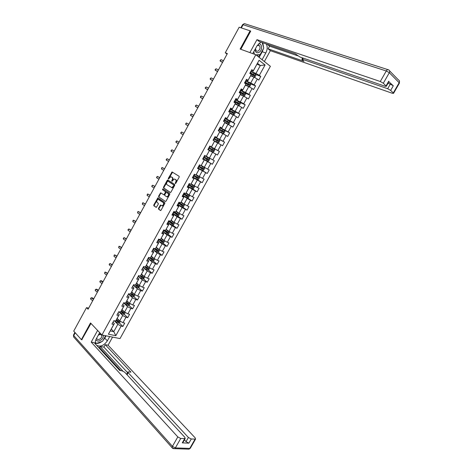 <?xml version="1.0" encoding="UTF-8"?>
<svg xmlns="http://www.w3.org/2000/svg" width="473" height="473" viewBox="0 0 473 473"><rect width="100%" height="100%" fill="white"/><g stroke="black" fill="none" stroke-linecap="round" stroke-linejoin="round"><path stroke-width="0.71" d="M175.3 183.559L175.79 183.323L179.184 177.127L179.119 176.299L172.077 171.959L168.258 178.463L168.447 179.066L170.729 176.784L171.977 177.286C172.645 177.866 172.71 178.741 172.172 179.911L171.734 180.704L171.93 181.313L174.218 179.025L175.495 179.533C176.169 180.118 176.24 180.999 175.69 182.176L175.3 183.559M158.496 208.303L158.55 209.137L160.406 210.467L161.098 210.148L164.835 203.325L164.781 202.485L157.917 197.838L153.79 204.951L153.837 205.779L156.291 207.405L158.313 204.141L158.26 203.307L157.154 202.533C156.403 201.232 156.752 200.168 158.213 199.34L163.191 202.503C163.965 203.804 163.617 204.88 162.15 205.725L160.53 205.028L158.496 208.303L158.958 208.492L159.011 209.332L160.666 210.515M250.649 31.265L250.111 30.822L240.148 49.05L255.822 54.744L101.932 335.002L90.509 322.941L81.386 339.644L73.723 331.112L86.506 307.633L88.067 309.241L227.377 53.55L225.272 52.757L227.07 54.111M250.111 30.822L239.178 27.221L225.272 52.757M170.274 192.452L170.966 192.127L174.726 185.262L174.667 184.429L167.897 180.042L167.211 180.373L163.51 187.154L163.563 187.97L170.363 192.493M163.084 189.023L169.718 193.469L169.772 194.302L166.023 201.149L165.574 201.522L158.697 196.886L165.574 201.522M159.153 197.087L159.099 196.265L158.644 196.064L158.697 196.886M158.644 196.064L160.678 192.801L163.587 194.675L164.273 194.35L165.331 192.416L165.272 191.595L162.47 189.703L162.753 188.869M255.822 54.744L270.385 66.297L120.03 338.579L101.932 335.002M119.267 322.893L122.862 326.471L124.73 323.089L122.986 322.698L125.984 317.265L127.716 317.667L129.59 314.273L127.858 313.859L130.861 308.408L132.588 308.839L134.468 305.434L132.742 304.996L135.757 299.533L137.472 299.983L139.352 296.571L137.643 296.11L140.664 290.629L142.367 291.108L144.253 287.685L142.556 287.2L145.583 281.707L147.28 282.21L149.172 278.774L147.481 278.266L150.52 272.755L152.2 273.282L154.097 269.841L152.418 269.308L155.469 263.78L157.137 264.33L159.04 260.883L157.373 260.321L160.43 254.781L162.085 255.361L163.995 251.902L162.34 251.317L165.402 245.759L167.052 246.362L168.962 242.891L167.318 242.282L170.392 236.713L172.03 237.34L173.946 233.863L172.314 233.224L175.394 227.637L177.02 228.288L178.942 224.805L177.322 224.143L180.408 218.544L182.022 219.218L183.95 215.723L182.341 215.038L185.44 209.421L187.042 210.118L188.975 206.618L187.373 205.903L190.483 200.268L192.073 201.001L194.013 197.483L192.422 196.744L195.538 191.098L197.117 191.849L199.062 188.325L197.489 187.562L200.611 181.898L202.178 182.679L204.129 179.143L202.562 178.356L205.696 172.675L207.251 173.479L209.208 169.937L207.653 169.121L210.792 163.427L212.342 164.261L214.299 160.702L212.761 159.862L215.907 154.151L217.444 155.008L219.407 151.443L217.876 150.574L221.033 144.85L222.558 145.737L224.527 142.16L223.014 141.267L226.177 135.52L227.684 136.437L229.665 132.854L228.157 131.932L231.332 126.173L232.834 127.107L234.815 123.518L233.319 122.566L236.506 116.79L237.99 117.759L239.977 114.153L238.498 113.177L241.691 107.389L243.163 108.382L245.156 104.764L243.69 103.764L246.888 97.952L248.349 98.975L250.347 95.351L248.893 94.322L252.103 88.498L253.552 89.545L255.556 85.909L254.113 84.85L257.33 79.015L258.766 80.091L260.777 76.443L259.346 75.355L265.069 64.978L259.074 60.26L253.096 71.281L251.311 70.578M122.862 326.471L121.118 326.092L115.826 335.688L108.4 334.198L113.739 324.49L111.941 324.1L113.833 320.659L115.625 321.061L118.652 315.562L116.866 315.148L118.758 311.695L120.544 312.121L123.577 306.605L121.798 306.167L123.701 302.708L125.475 303.152L128.514 297.623L126.752 297.162L128.656 293.692L130.418 294.165L133.469 288.619L131.713 288.134L133.628 284.651L135.373 285.154L138.435 279.59L136.691 279.076L138.613 275.588L140.345 276.114L143.414 270.538L141.681 270L143.609 266.5L145.335 267.05L148.41 261.457L146.689 260.895L148.617 257.383L150.331 257.962L153.418 252.357L151.709 251.766L153.642 248.248L155.345 248.845L158.437 243.228L156.74 242.608L158.68 239.078L160.371 239.71L163.469 234.07L161.79 233.426L163.729 229.89L165.414 230.546L168.524 224.894L166.845 224.22L168.796 220.672L170.469 221.352L173.585 215.688L171.924 214.99L173.881 211.431L175.536 212.141L178.664 206.453L177.014 205.731L178.971 202.166L180.621 202.899L183.755 197.2L182.117 196.449L184.08 192.872L185.718 193.628L188.857 187.917L187.231 187.137L189.206 183.554L190.826 184.34L193.977 178.605L192.363 177.807L194.344 174.206L195.952 175.016L199.115 169.269L197.513 168.441L199.494 164.835L201.09 165.674L204.265 159.909L202.675 159.052L204.661 155.434L206.246 156.303L209.427 150.52L207.848 149.639L209.841 146.009L211.419 146.908L214.606 141.108L213.039 140.197L215.038 136.561L216.599 137.483L219.797 131.671L218.242 130.731L220.247 127.083L221.796 128.029L225.006 122.205L223.463 121.236L225.473 117.576L227.01 118.557L230.227 112.71L228.696 111.717L230.712 108.045L232.237 109.05L235.459 103.191L233.946 102.168L235.968 98.49L237.481 99.519L240.716 93.642L239.208 92.59L241.236 88.9L242.738 89.965L245.978 84.07L244.488 82.988L246.522 79.287L248.012 80.38L251.264 74.468L249.779 73.356L251.819 69.649L253.297 70.767L259.074 60.26M119.527 312.393L122.69 315.479L119.699 320.919L117.162 318.406M117.86 313.333L119.22 314.669L115.625 321.061M119.699 320.919L122.986 322.698M122.69 315.479L125.984 317.265M118.652 315.562L119.22 314.669M124.304 303.53L127.568 306.622L124.565 312.074L122.004 309.608M122.744 304.452L124.121 305.759L120.544 312.121M124.565 312.074L127.858 313.859M127.568 306.622L130.861 308.408M123.577 306.605L124.121 305.759M129.088 294.632L132.458 297.742L129.448 303.211L126.859 300.781M127.639 295.542L129.034 296.831L125.475 303.152M129.448 303.211L132.742 304.996M132.458 297.742L135.757 299.533M128.514 297.623L129.034 296.831M133.871 285.704L137.365 288.832L134.344 294.318L131.725 291.93M132.552 286.614L133.96 287.88L130.418 294.165M134.344 294.318L137.643 296.11M137.365 288.832L140.664 290.629M133.469 288.619L133.96 287.88M138.654 276.746L142.284 279.904L139.257 285.402L136.608 283.061M137.472 277.657L138.896 278.899L135.373 285.154M139.257 285.402L142.556 287.2M142.284 279.904L145.583 281.707M138.435 279.59L138.896 278.899M143.431 267.753L147.215 270.952L144.176 276.463L141.504 274.163M142.408 268.676L143.851 269.894L140.345 276.114M144.176 276.463L147.481 278.266M147.215 270.952L150.52 272.755M143.414 270.538L143.851 269.894M148.203 258.725L152.158 261.971L149.113 267.499L146.411 265.241M147.363 259.671L148.812 260.865L145.335 267.05M149.113 267.499L152.418 269.308M152.158 261.971L155.469 263.78M148.41 261.457L148.812 260.865M152.95 249.649L157.113 252.966L154.062 258.512L151.33 256.295M152.324 250.643L153.796 251.813L150.331 257.962M154.062 258.512L157.373 260.321M157.113 252.966L160.43 254.781M153.418 252.357L153.796 251.813M164.084 240.509L164.515 241.183L163.563 242.909L162.34 243.152L157.828 240.627L162.085 243.938L159.023 249.502L156.261 247.326M157.302 241.585L158.786 242.738L155.345 248.845M159.023 249.502L162.34 251.317M162.085 243.938L165.402 245.759M158.437 243.228L158.786 242.738M162.759 231.658L167.07 234.886L164.001 240.461L161.21 238.333M162.292 232.509L163.794 233.632L160.371 239.71M164.001 240.461L167.318 242.282M167.07 234.886L170.392 236.713M163.469 234.07L163.794 233.632M162.783 231.61L167.3 234.141L168.518 233.91L169.476 232.178L166.171 229.31M172.314 233.224L168.991 231.398L172.071 225.81L167.714 222.647M167.3 223.404L168.814 224.504L165.414 230.546M172.071 225.81L175.394 227.637M168.524 224.894L168.814 224.504M172.68 213.613L177.079 216.711L173.993 222.31L171.143 220.27M172.32 214.275L173.851 215.351L170.469 221.352M173.993 222.31L177.322 224.143M177.079 216.711L180.408 218.544M173.585 215.688L173.851 215.351M177.659 204.555L182.105 207.582L179.013 213.199L176.133 211.2M177.351 205.116L178.9 206.175L175.536 212.141M179.013 213.199L182.341 215.038M182.105 207.582L185.44 209.421M182.655 195.467L187.148 198.429L184.044 204.064L181.135 202.107M182.395 195.94L183.962 196.969L180.621 202.899M184.044 204.064L187.373 205.903M187.148 198.429L190.483 200.268M187.663 186.356L192.198 189.253L189.088 194.9L186.149 192.99M187.456 186.734L189.034 187.74L185.718 193.628M189.088 194.9L192.422 196.744M192.198 189.253L195.538 191.098M192.682 177.221L197.271 180.047L194.149 185.712L191.181 183.849M192.529 177.499L194.131 178.487L190.826 184.34M194.149 185.712L197.489 187.562M197.271 180.047L200.611 181.898M197.72 168.063L202.349 170.818L199.222 176.5L196.224 174.679M197.619 168.246L199.234 169.204L195.952 175.016M199.222 176.5L202.562 178.356M202.349 170.818L205.696 172.675M202.769 158.881L207.446 161.565L204.306 167.265L201.279 165.485M202.722 158.963L204.354 159.898L201.09 165.674M204.306 167.265L207.653 169.121M207.446 161.565L210.792 163.427M209.48 150.58L212.554 152.282L209.409 158L206.352 156.267M209.427 150.52L206.246 156.303M209.409 158L212.761 159.862M212.554 152.282L215.907 154.151M214.571 141.321L217.681 142.982L214.523 148.711L209.781 146.122M209.811 146.068L211.466 146.973L214.606 141.108M214.523 148.711L217.876 150.574M217.681 142.982L221.033 144.85M219.679 132.038L222.818 133.646L219.655 139.393L214.866 136.874M214.949 136.727L216.616 137.602L219.797 131.671M219.655 139.393L223.014 141.267M222.818 133.646L226.177 135.52M224.799 122.726L227.968 124.293L224.799 130.051L219.963 127.604M220.099 127.355L221.784 128.207L225.006 122.205M224.799 130.051L228.157 131.932M227.968 124.293L231.332 126.173M229.937 113.39L233.136 114.909L229.955 120.686L225.071 118.309M225.266 117.96L226.969 118.782L230.227 112.71M229.955 120.686L233.319 122.566M233.136 114.909L236.506 116.79M235.087 104.025L238.321 105.497L235.128 111.291L230.197 108.985M230.446 108.536L232.166 109.34L235.459 103.191M235.128 111.291L238.498 113.177M238.321 105.497L241.691 107.389M240.249 94.635L243.518 96.06L240.319 101.872L235.335 99.637M235.637 99.088L237.375 99.862L240.716 93.642M240.319 101.872L243.69 103.764M243.518 96.06L246.888 97.952M237.481 99.519L237.375 99.862M245.428 85.217L248.727 86.6L245.517 92.424L240.491 90.266M240.846 89.61L242.602 90.361L245.978 84.07M245.517 92.424L248.893 94.322M248.727 86.6L252.103 88.498M242.738 89.965L242.602 90.361M250.625 75.781L253.954 77.111L250.737 82.952L245.658 80.865M246.072 80.108L247.84 80.836L251.264 74.468M250.737 82.952L254.113 84.85M253.954 77.111L257.33 79.015M248.012 80.38L247.84 80.836M256.969 64.245L260.333 65.516L255.964 73.451L250.838 71.435M255.964 73.451L259.346 75.355M257.489 63.299L260.333 65.516L265.069 64.978M253.297 70.767L253.096 71.281M81.386 339.644L82.066 339.768M88.67 308.136L86.506 307.633M111.285 329.096L113.786 331.656L117.83 324.312L114.756 321.232M112.988 322.19L114.336 323.55L110.274 330.929L113.786 331.656L115.826 335.688M108.4 334.198L110.274 330.929M117.83 324.312L121.118 326.092M113.739 324.49L114.336 323.55M255.568 74.391L260.777 76.443M250.335 83.756L255.556 85.909M245.115 93.098L250.347 95.351M239.9 102.404L245.156 104.764M234.567 111.622L239.977 114.153M228.571 120.473L234.815 123.518M220.879 128.402L229.665 132.854M214.777 137.034L224.527 142.16M209.752 146.175L219.407 151.443M202.816 158.792L212.342 164.261M197.82 167.874L207.251 173.479M194.864 178.179L202.178 182.679M191.671 188.384L197.117 191.849M187.284 197.844L192.073 201.001M182.365 206.943L187.042 210.118M177.458 216.013L182.022 219.218M172.55 225.053L177.02 228.288M167.661 234.076L172.03 237.34M162.777 243.069L167.052 246.362M157.899 252.032L162.085 255.361M153.033 260.978L157.137 264.33M148.179 269.894L152.2 273.282M143.337 278.786L147.28 282.21M138.5 287.661L142.367 291.108M130.684 293.757L131.192 294.224M133.676 296.506L137.472 299.983M125.883 302.519L126.729 303.311M128.863 305.322L132.588 308.839M121.1 311.252L122.229 312.346M124.062 314.119L127.716 317.667M116.317 319.949L117.7 321.333M175.625 183.518L176.145 182.395C176.689 181.218 176.624 180.337 175.944 179.752L175.495 179.533M175.164 179.285L175.944 179.752M171.658 177.044L172.426 177.505C173.094 178.085 173.159 178.954 172.621 180.124L172.107 181.236M172.562 172.178L168.63 178.983M168.157 180.207L163.965 187.361L164.019 188.177L170.493 192.505M173.845 185.552L173.804 184.973L167.868 181.112L166.934 182.182C166.395 183.341 166.455 184.216 167.111 184.801L171.888 187.61L173.845 185.552L174.295 185.765L173.804 184.973M168.27 181.301L174.253 185.185M171.61 187.675L172.338 187.822L173.833 186.61L173.384 186.397M174.295 185.765L173.833 186.61M159.099 196.265L160.678 193.374L160.223 193.173M160.678 192.801L161.133 193.002L160.678 193.374M163.688 194.716L164.273 194.929L164.728 194.557L165.786 192.623L165.727 191.802L162.47 189.703M163.173 189.082L162.925 189.91M166.401 196.591L167.034 196.721C168.524 195.875 168.879 194.799 168.098 193.492L166.537 192.446L165.852 192.771L164.793 194.705L164.846 195.532L166.401 196.591M166.857 196.792L167.489 196.922C168.979 196.076 169.334 195.006 168.554 193.699L168.098 193.492M166.898 192.606L168.554 193.699M160.53 205.028L160.962 205.211L158.958 208.492M161.961 205.785L162.611 205.921C164.078 205.075 164.421 203.999 163.652 202.698L163.191 202.503M159.005 199.541L163.652 202.698M157.917 197.838L158.354 198.027L154.251 205.146L154.299 205.968L156.303 207.399M253.912 77.093L254.9 77.081L255.899 75.266L255.444 74.06L250.808 71.494M253.002 76.727L250.767 75.52M253.593 76.969L250.82 75.414M249.88 73.433L254.06 75.698L254.515 75.018L250.17 72.647M250.111 72.759L253.895 74.769L253.895 75.402M222.653 62.223L220.223 61.112L222.529 62.448M223.451 60.757L221.021 59.645L220.223 61.112L220.057 60.574L221.021 59.645M254.971 49.535C255.473 52.615 256.963 53.473 259.441 52.107C262.911 49.712 261.924 42.653 258.264 44.019M255.509 48.548L256.076 50.652C256.78 51.374 257.608 51.403 258.56 50.741C260.162 49.097 260.469 47.412 259.494 45.68L257.217 45.461M262.16 42.558L263.757 48.045L260.174 54.561L255.94 54.844M254.527 54.277L253.759 51.746M95.948 339.49C96.935 341.512 98.751 341.601 101.393 339.762C102.966 338.296 103.593 336.8 103.274 335.268M100.755 333.761L98.644 334.506M96.681 338.083L96.799 338.633C97.562 339.821 98.78 339.821 100.459 338.621C101.6 337.545 102.014 336.469 101.695 335.398C100.997 334.269 99.844 334.222 98.23 335.262M105.603 335.729L102.546 341.299L96.332 343.445L95.321 342.121M95.321 342.34L96.332 343.445M252.73 53.62L256.993 45.851L260.8 42.097M263.378 48.731L262.249 51.74L265.796 53C267.44 49.718 267.629 46.715 266.352 43.989M265.796 53L262.095 59.722M264.372 61.525L270.349 50.676L268.096 48.82L303.985 61.295L301.833 59.296L302.596 59.32L387.683 88.711L390.32 84.099L393.3 85.79L388.901 81.776M267.399 44.344L269.569 46.153L268.096 48.82M270.349 50.676L392.395 93.305L393.542 93.347L393.282 92.968L399.153 82.728L389.32 72.706L383.319 83.23L386.317 86.293L385.176 86.269L299.882 56.979L295.377 53.892L259.328 41.594L256.975 39.655L380.28 81.504L386.281 70.974L243.104 24.72L241.348 27.937M249.886 52.592L256.975 39.655M393.282 92.968L390.657 90.402L387.683 88.711M383.319 83.23L380.28 81.504M250.217 30.911L250.749 31.082L240.804 49.287M388.02 83.319L390.32 84.099M269.569 46.153L297.57 55.749M263.585 47.454L262.781 42.771M262.249 51.74L259.145 57.381M258.524 56.89L259.789 54.59M257.413 56.009L258.134 54.697M109.724 336.54L107.347 340.856C103.912 345.657 100.323 347.123 96.581 345.266M99.679 332.625L96.315 338.757C95.298 340.678 95.067 342.387 95.611 343.895L96.037 344.675M97.609 330.438L91.212 342.103L94.174 342.647L119.716 370.471L122.087 370.826L124.677 372.216L184.813 437.289L185.185 438.554L182.797 442.74L182.247 442.876L188.893 443.16L186.031 441.628L184.429 439.884M120.733 370.619L99.531 347.566L98.526 347.383M99.531 347.566L100.146 346.449L103.9 347.129L105.243 344.687L108.081 345.213L195.16 437.832L195.556 439.086L191.263 439.015L188.893 443.16M112.55 337.101L108.081 345.213M91.212 342.103L177.807 436.922L180.727 438.483L185.185 438.554M186.031 441.628L188.402 437.478L128.213 372.742L127.952 371.884L130.926 372.139L105.243 344.687M188.402 437.478L191.263 439.015M81.776 339.715L90.987 323.443M122.82 371.027L100.146 346.449M127.556 372.6L103.9 347.129M106.058 335.818L104.781 338.142L107.347 340.856M95.416 343.238L96.303 343.404M96.415 343.416C98.189 343.499 99.98 342.884 101.79 341.559M102.954 340.548L104.781 338.142M95.327 342.529L96.125 343.215M250.252 83.544L248.603 86.541L249.709 86.512L250.702 84.702L250.241 83.514L245.611 80.954M247.988 86.287L245.576 84.957M248.561 86.529L245.623 84.868M244.576 82.828L248.857 85.152L249.318 84.478L244.979 82.101M244.925 82.196L248.697 84.218L248.686 84.85M240.396 94.369L243.388 95.96L244.523 95.918L245.522 94.109L245.049 92.939L240.426 90.378M243.388 95.96L240.444 94.287M239.397 92.253L243.666 94.576L244.133 93.908L239.793 91.526M239.746 91.608L243.524 93.642L243.494 94.275M217.669 71.364L215.256 70.235L217.562 71.565M218.467 69.903L216.049 68.774L215.256 70.235L215.097 69.685L216.049 68.774M212.702 80.487L210.302 79.328L212.608 80.658M213.494 79.026L211.094 77.874L210.302 79.328L210.148 78.772L211.094 77.874M235.235 103.753L238.221 105.349L239.362 105.296L240.355 103.492L239.876 102.339L235.258 99.779M238.221 105.349L235.27 103.688M234.23 101.648L238.493 103.977L238.96 103.315L234.626 100.926M234.59 100.997L238.268 102.972L238.315 103.67M230.091 113.112L233.094 114.714L234.212 114.649L235.199 112.852L234.714 111.717L230.103 109.157M233.065 114.714L230.12 113.059M229.08 111.019L233.331 113.349L233.804 112.692L229.476 110.298M229.446 110.357L233.112 112.338L233.154 113.041M224.953 122.442L227.921 124.056L229.074 123.973L230.061 122.182L229.565 121.064L224.965 118.51M227.921 124.056L224.977 122.401M223.942 120.361L228.181 122.696L228.66 122.052L224.338 119.645M224.314 119.687L227.968 121.679L227.998 122.389M207.748 89.58L205.365 88.404L207.671 89.722M208.54 88.126L206.151 86.949L205.365 88.404L205.217 87.836L206.151 86.949M202.805 98.65L200.434 97.456L202.74 98.762M203.597 97.196L201.226 96.007L200.434 97.456L200.611 96.297L201.226 96.007M197.874 107.696L195.52 106.478L197.826 107.785M198.666 106.248L196.307 105.036L195.52 106.478L195.39 105.887L196.307 105.036M219.797 131.731L222.818 133.368L223.948 133.274L224.935 131.488L224.433 130.382L219.839 127.834M222.789 133.368L219.797 131.689M218.822 129.679L223.049 132.02L223.534 131.376L219.212 128.963M219.194 128.999L222.842 130.997L222.86 131.713M192.96 116.719L190.625 115.477L192.925 116.778M193.747 115.27L191.405 114.04L190.625 115.477L190.495 114.88L191.405 114.04M213.081 140.12L217.675 142.657L218.839 142.55L219.821 140.765L219.312 139.683L214.724 137.129M217.675 142.657L213.092 140.103M213.713 138.973L217.935 141.315L218.42 140.682L214.103 138.258L217.728 140.286L217.728 141.007M188.059 125.712L185.735 124.458L188.041 125.747M188.845 124.275L186.516 123.021L185.735 124.458L185.924 123.276L186.516 123.021M212.578 151.916L207.996 149.367L212.578 151.916L213.749 151.798L214.724 150.024L214.222 148.977L209.628 146.399M208.617 148.244L212.832 150.585L213.323 149.959L209.007 147.529M209.007 147.535L212.631 149.545L212.602 150.284M214.222 148.977L212.608 151.916M183.169 134.687L180.863 133.41L183.163 134.693M183.95 133.25L181.644 131.979L180.863 133.41L180.745 132.789L181.644 131.979M209.119 158.195L204.543 155.647L209.119 158.195L209.64 159.253L208.664 161.021L207.523 161.151L209.131 158.224M207.523 161.151L202.917 158.609M208.232 159.206L207.677 158.887L207.156 159.496L203.893 157.686L207.742 159.833L208.232 159.206L203.928 156.776M178.291 143.638L176.003 142.338L176.778 140.907L175.891 141.711L176.003 142.338M179.072 142.202L176.778 140.907L179.084 142.19M197.856 167.82L202.42 170.369L203.597 170.221L204.573 168.453L204.046 167.418L199.476 164.87M204.046 167.418L199.488 164.852M198.471 166.703L202.663 169.05L203.165 168.435L198.861 165.993M202.61 168.11L202.083 168.707L198.483 166.679M173.431 152.56L171.155 151.242L171.93 149.817L171.049 150.603L171.155 151.242M174.212 151.135L171.93 149.817L174.235 151.088M192.801 177.008L197.359 179.551L198.548 179.397L199.517 177.635L198.997 176.636L196.017 174.975M198.979 176.612L196.053 174.951M193.416 175.891L197.602 178.244L198.104 177.635L193.806 175.187M197.566 177.31L197.028 177.889L193.433 175.855M168.583 161.464L166.319 160.128L167.093 158.703L166.218 159.478L166.319 160.128M169.358 160.04L167.093 158.703L169.393 159.969M187.763 186.173L192.316 188.715L193.51 188.544L194.474 186.788L193.948 185.806L191.003 184.163M193.93 185.777L191.027 184.121M188.378 185.055L192.558 187.409L193.061 186.805L188.762 184.352M192.541 186.492L191.985 187.048L188.402 185.008M163.741 170.345L161.494 168.985L162.269 167.566L161.713 167.761L161.494 168.985M164.515 168.92L162.269 167.566L164.569 168.826M182.744 195.308L187.284 197.85L188.485 197.667L189.448 195.911L188.91 194.947L185.972 193.315M187.314 197.844L188.91 194.947L186.001 193.256M183.353 194.196L187.521 196.555L188.029 195.958L183.737 193.498M187.527 195.656L186.959 196.183L183.388 194.137M158.922 179.196L156.687 177.818L157.456 176.405L156.598 177.15L156.687 177.818M159.691 177.777L157.456 176.405L159.756 177.659M177.73 204.425L182.271 206.961L183.471 206.766L184.435 205.016L183.879 204.04L180.952 202.438M183.879 204.04L180.993 202.367M178.339 203.313L182.501 205.672L183.01 205.081L178.729 202.615M182.525 204.785L181.945 205.294L178.38 203.242M154.109 188.029L151.886 186.634L152.655 185.221L151.809 185.954L151.886 186.634M154.878 186.616L152.655 185.221L154.961 186.468M172.734 213.512L177.269 216.043L178.475 215.836L179.433 214.092L178.883 213.157L175.95 211.537M177.298 216.037L178.883 213.157L175.991 211.455M173.343 212.407L177.493 214.766L178.008 214.18L173.727 211.703M177.529 213.891L176.943 214.381L173.39 212.318M149.308 196.839L147.103 195.42L147.872 194.013L147.334 194.172L147.103 195.42M150.077 195.426L147.872 194.013L150.172 195.254M173.798 222.174L170.96 220.613M173.301 221.813L171.007 220.519M173.898 222.245L174.448 223.15L173.49 224.888L172.278 225.107L167.755 222.57M168.358 221.47L172.503 223.835L173.017 223.25L168.743 220.773M172.55 222.972L171.953 223.439L168.412 221.37M144.525 205.619L142.332 204.188L143.094 202.781L142.568 202.929L142.332 204.188M145.288 204.212L143.094 202.781L145.4 204.017M168.642 231.143L165.982 229.659M168.128 230.759L166.035 229.559M163.392 230.511L167.525 232.876L167.909 232.184L164.208 230.073M167.584 232.024L166.981 232.474L163.451 230.404M139.748 214.381L137.572 212.927L138.335 211.526L137.814 211.662L137.572 212.927M140.511 212.98L138.335 211.526L140.635 212.755M163.522 240.095L161.015 238.682M162.978 239.681L161.08 238.569M158.431 239.527L162.558 241.898L163.079 241.325L160.14 239.622M162.623 241.053L162.02 241.484L158.502 239.403M134.988 223.12L132.824 221.648L133.587 220.252L133.073 220.371L132.824 221.648M135.751 221.725L133.587 220.252L135.887 221.47M158.437 249.035L156.066 247.686M157.846 248.573L156.137 247.556M159.194 249.59L159.572 250.158L158.621 251.884L157.391 252.139L152.891 249.614M153.489 248.52L157.604 250.891L158.13 250.323L155.416 248.751M157.68 250.057L157.077 250.471L153.565 248.384M130.241 231.835L128.094 230.345L128.851 228.95L128.041 229.618L128.094 230.345M130.997 230.44L128.851 228.95L131.151 230.162M153.376 257.956L151.129 256.662M152.732 257.43L151.206 256.52M154.322 258.654L154.636 259.115L153.69 260.836L152.46 261.102L147.96 258.577M148.557 257.489L152.667 259.86L153.193 259.299L150.491 257.732M152.749 259.038L152.146 259.435L148.818 257.454M125.505 240.526L123.37 239.019L124.127 237.629L123.323 238.28L123.37 239.019M126.261 239.137L124.127 237.629L126.427 238.835M148.351 266.861L146.204 265.613M147.653 266.281L146.287 265.459M149.474 267.7L149.716 268.043L148.776 269.758L147.535 270.042L143.047 267.517M143.916 266.595L147.742 268.806L148.274 268.25L145.578 266.683M147.83 267.99L147.227 268.368L144.637 266.825M120.781 249.2L118.664 247.669L119.415 246.285L118.924 246.368L118.664 247.669M121.537 247.811L119.415 246.285L121.715 247.485M143.343 275.741L141.297 274.541M142.615 275.12L141.386 274.375M144.643 276.717L143.869 278.662L142.627 278.958L138.146 276.433M139.647 275.901L142.834 277.728L143.36 277.172L140.682 275.617M142.923 276.918L142.32 277.284L140.351 276.108M116.068 257.844L113.963 256.295L114.714 254.917L114.23 254.988L113.963 256.295M116.825 256.461L114.714 254.917L117.014 256.106M138.358 284.61L136.395 283.439M137.608 283.942L136.496 283.268M139.831 285.716L138.979 287.543L137.732 287.844L133.256 285.325M135.296 285.13L137.933 286.626L138.465 286.076L135.792 284.521M138.033 285.822L137.424 286.171L135.473 285M111.368 266.47L109.281 264.904L110.032 263.526L109.251 264.141L109.281 264.904M112.125 265.087L110.032 263.526L112.326 264.709M133.392 293.449L131.512 292.32M132.629 292.752L131.618 292.137M135.042 294.697L134.101 296.394L132.848 296.713L128.384 294.194M130.495 294.052L133.049 295.501L133.581 294.951L130.92 293.402M133.15 294.703L132.546 295.04L130.613 293.869M106.685 275.073L104.604 273.483L105.355 272.111L104.882 272.164L104.604 273.483M107.436 273.696L105.355 272.111L107.655 273.293M128.449 302.271L126.646 301.177M127.675 301.543L126.752 300.976M130.146 303.583L129.241 305.227L127.982 305.552L123.518 303.039M125.635 302.903L128.177 304.346L128.715 303.808L126.049 302.253M128.284 303.554L127.68 303.879L125.759 302.714M102.008 283.652L99.945 282.044L100.69 280.678L99.927 281.264L99.945 282.044M102.759 282.275L100.69 280.678L101.677 280.832L102.99 281.849M123.53 311.074L121.786 310.004M122.749 310.318L121.898 309.797M125.262 312.452L124.387 314.031L123.128 314.374L118.67 311.861M120.786 311.737L123.317 313.173L123.855 312.635L121.194 311.08M123.429 312.387L122.826 312.694L120.917 311.536M97.349 292.208L95.298 290.588L96.043 289.216L95.286 289.795L95.298 290.588M98.094 290.836L96.043 289.216L97.036 289.358L98.343 290.387M118.622 319.849L116.943 318.814M117.842 319.074L117.062 318.595M120.39 321.291L119.551 322.817L118.285 323.165L113.851 320.664M115.956 320.54L118.469 321.977L119.013 321.439L116.352 319.884M118.581 321.197L117.984 321.492L116.092 320.327M92.696 300.745L90.662 299.102L91.401 297.736L90.656 298.303L90.662 299.102M93.441 299.374L91.401 297.736L92.406 297.86L93.701 298.901M176.145 182.395L175.69 182.176M175.377 179.385L174.921 179.172M172.184 180.923L171.734 180.704M172.621 180.124L172.172 179.911M172.426 177.505L171.977 177.286M171.865 177.144L171.415 176.926M168.707 178.676L168.258 178.463M172.048 172.562L171.598 172.343M175.708 183.193L175.252 182.98M164.019 188.177L163.563 187.97M163.965 187.361L163.51 187.154M167.667 180.585L167.211 180.373M168.317 181.325L167.868 181.112M164.728 194.557L164.273 194.35M165.786 192.623L165.331 192.416M165.727 191.802L165.272 191.595M166.993 192.647L166.537 192.446M160.548 205.589L160.087 205.394M159.289 199.665L158.833 199.47M154.299 205.968L153.837 205.779M154.251 205.146L153.79 204.951M157.929 198.406L157.474 198.205M159.011 209.332L158.55 209.137M253.824 77.058L255.455 74.095M250.542 72.842L251.175 71.689M253.422 74.362L254.054 73.203M252.387 76.242L253.02 75.089M253.818 74.716L254.462 74.971M222.606 62.2L223.404 60.733M240.875 27.783L242.537 24.732L243.104 24.72C243.772 23.68 244.5 23.408 245.286 23.904L387.848 69.614M389.616 70.891L398.437 79.931C399.543 80.451 399.78 81.38 399.153 82.728L399.318 83.26M386.045 85.897L388.711 81.22M393.3 85.79L390.657 90.402M303.252 58.138L302.596 59.32M389.32 72.706C389.965 71.322 389.728 70.376 388.611 69.862C387.89 69.33 387.109 69.702 386.281 70.974L389.32 72.706M182.247 442.876L184.636 438.684M180.727 438.483L175.353 447.907L189.779 448.398L195.042 439.204M75.242 332.809L73.747 335.564L172.438 446.346L177.807 436.922M128.213 372.742L127.066 374.805M175.353 447.907L172.438 446.346L172.125 447.83L174.614 448.688L175.353 447.907M190.43 448.037L189.046 449.161L187.639 449.119M173.159 448.617L189.046 449.161L190.3 448.268L195.556 439.086M172.633 448.333L73.575 336.882L73.563 334.908L74.911 332.436M74.019 337.379L73.575 336.882L73.498 335.02M245.345 82.296L245.978 81.143M248.219 83.816L248.851 82.669M247.184 85.696L247.817 84.543M248.621 84.164L249.253 84.425M243.418 95.954L245.061 92.968M240.16 91.721L240.792 90.574M239.551 92.832L239.764 92.442M243.027 93.252L243.654 92.105M241.999 95.12L242.625 93.973M243.435 93.583L244.062 93.855M217.621 71.346L218.42 69.88M212.655 80.463L213.453 79.003M238.25 105.349L239.888 102.369M234.992 101.121L235.619 99.974M234.289 102.399L234.596 101.843M237.848 102.653L238.481 101.512M236.825 104.521L237.452 103.38M238.268 102.972L238.889 103.256M233.094 114.714L234.726 111.746M229.837 110.493L230.469 109.352M229.044 111.941L229.446 111.214M232.686 112.036L233.313 110.895M231.664 113.892L232.29 112.757M233.112 112.338L233.727 112.627M227.951 124.05L229.576 121.094M224.699 119.84L225.325 118.705M223.812 121.455L224.303 120.562M227.537 121.39L228.163 120.248M226.52 123.246L227.146 122.105M227.968 121.679L228.577 121.981M207.7 89.557L208.492 88.102M202.757 98.626L203.55 97.172M197.832 107.673L198.619 106.224M222.818 133.368L224.444 130.412M219.573 129.164L220.199 128.029M218.597 130.944L219.182 129.88M222.405 130.714L223.031 129.578M221.388 132.564L222.014 131.429M222.842 130.997L223.445 131.305M192.919 116.695L193.705 115.246M217.704 142.651L219.33 139.706M214.464 138.459L215.085 137.33M213.447 140.304L214.074 139.174M217.284 140.014L217.911 138.885M216.273 141.865L216.894 140.729M217.728 140.286L218.325 140.599M188.018 125.688L188.798 124.251M209.368 147.73L209.988 146.6M208.357 149.569L208.977 148.439M212.182 149.291L212.803 148.161M211.171 151.135L211.792 150.006M212.631 149.545L213.222 149.87M183.128 134.663L183.908 133.226M204.283 156.977L204.904 155.848M203.278 158.81L203.893 157.686M207.091 158.544L207.712 157.42M206.08 160.377L206.701 159.253M207.156 159.496L207.742 159.833M178.25 143.615L179.031 142.178M202.45 170.363L204.058 167.442M199.216 166.194L199.831 165.071M198.211 168.021L198.826 166.904M202.012 167.767L202.633 166.644M201.007 169.6L201.622 168.477M202.083 168.707L202.663 169.05M173.39 152.537L174.165 151.106M197.389 179.551L198.997 176.636M194.161 175.388L194.71 174.389M193.155 177.209L193.77 176.092M196.951 176.967L197.566 175.85M195.946 178.794L196.561 177.671M197.028 177.889L197.602 178.244M168.536 161.441L169.316 160.016M192.345 188.709L193.948 185.806M189.117 184.559L189.572 183.731M188.118 186.374L188.733 185.262M191.902 186.143L192.517 185.026M190.903 187.958L191.512 186.847M191.985 187.048L192.558 187.409M163.699 170.315L164.474 168.896M184.092 193.699L184.452 193.043M183.092 195.515L183.707 194.403M186.865 195.29L187.479 194.178M185.871 197.105L186.48 195.993M186.959 196.183L187.521 196.555M158.875 179.172L159.649 177.753M182.3 206.955L183.891 204.064M179.078 202.816L179.344 202.332M178.085 204.626L178.693 203.52M181.845 204.413L182.46 203.301M180.852 206.222L181.461 205.116M181.945 205.294L182.501 205.672M154.068 188L154.837 186.587M174.082 211.91L174.253 211.591M173.088 213.713L173.697 212.608M176.837 213.512L177.446 212.407M175.844 215.316L176.453 214.21M176.943 214.381L177.493 214.766M149.267 196.809L150.036 195.402M172.308 225.101L173.887 222.233M168.104 222.777L168.707 221.677M171.847 222.588L172.45 221.482M170.854 224.385L171.463 223.286M171.953 223.439L172.503 223.835M144.484 205.595L145.246 204.188M167.336 234.135L168.885 231.321M163.132 231.817L163.741 230.718M166.863 231.634L167.472 230.534M165.875 233.431L166.484 232.332M166.981 232.474L167.525 232.876M139.706 214.352L140.475 212.951M162.369 243.146L163.895 240.379M158.177 240.834L158.78 239.734M161.896 240.662L162.505 239.563M160.915 242.448L161.518 241.354M162.02 241.484L162.558 241.898M134.947 223.09L135.71 221.695M157.42 252.133L158.922 249.419M153.234 249.821L153.837 248.727M156.947 249.661L157.55 248.567M155.96 251.447L156.563 250.353M157.077 250.471L157.604 250.891M130.199 231.805L130.962 230.41M152.489 261.096L153.956 258.429M148.309 258.79L148.906 257.696M152.004 258.636L152.608 257.543M151.023 260.416L151.626 259.322M152.146 259.435L152.667 259.86M125.463 240.503L126.22 239.107M147.564 270.036L149.007 267.416M143.39 267.73L143.987 266.642M147.079 267.588L147.677 266.494M146.104 269.362L146.701 268.274M147.227 268.368L147.742 268.806M120.739 249.17L121.496 247.781M142.657 278.946L144.076 276.374M138.488 276.646L139.003 275.706M142.166 276.51L142.763 275.428M141.191 278.284L141.788 277.196M142.32 277.284L142.834 277.728M116.027 257.815L116.784 256.431M137.761 287.838L139.151 285.314M133.599 285.538L134.025 284.764M137.265 285.414L137.862 284.332M136.295 287.182L136.892 286.1M137.424 286.171L137.933 286.626M111.332 266.441L112.083 265.057M132.883 296.701L134.243 294.224M128.721 294.407L129.058 293.798M132.381 294.295L132.972 293.213M131.411 296.057L132.002 294.975M132.546 295.04L133.049 295.501M106.644 275.044L107.395 273.666M128.012 305.546L129.354 303.116M123.861 303.252L124.103 302.809M127.509 303.146L128.1 302.07M126.539 304.902L127.131 303.826M127.68 303.879L128.177 304.346M101.973 283.623L102.718 282.245M123.157 314.362L124.47 311.979M122.649 311.979L123.24 310.903M121.685 313.729L122.276 312.659M122.826 312.694L123.317 313.173M97.308 292.178L98.053 290.806M118.315 323.16L119.604 320.824M117.801 320.783L118.392 319.713M116.837 322.533L117.428 321.463M117.984 321.492L118.469 321.977M92.661 300.71L93.406 299.344M172.527 172.178L172.077 171.959M168.134 180.207L167.684 179.994M172.338 187.822L171.888 187.61M164.273 194.929L163.818 194.722M167.489 196.922L167.034 196.721M162.611 205.921L162.15 205.725M253.895 74.769L254.515 75.018M257.974 45.148L259.494 45.68M101.003 334.665L101.695 335.398M393.542 93.347L399.401 83.118L399.395 80.842M244.275 23.691L242.578 24.655M302.602 57.913L301.88 59.208M386.317 86.293L388.983 81.634M127.864 372.044L126.604 374.309M248.703 84.218L249.318 84.478M243.524 93.642L244.133 93.908M238.362 103.043L238.96 103.315M233.213 112.414L233.804 112.692M228.075 121.762L228.66 122.052M222.954 131.08L223.534 131.376M217.846 140.375L218.42 140.682M212.755 149.645L213.323 149.959M202.61 168.104L203.165 168.435M197.631 177.345L198.104 177.635M192.7 186.581L193.061 186.805M187.734 195.763L188.029 195.958"/></g></svg>
